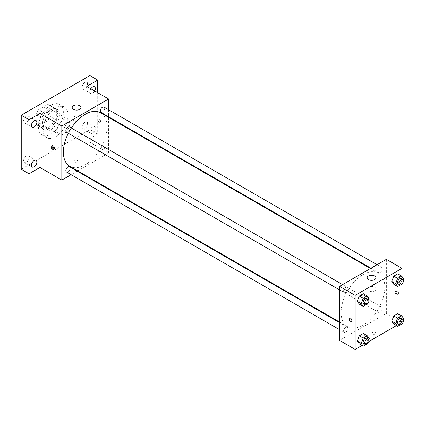 <?xml version="1.0" encoding="UTF-8"?>
<svg xmlns="http://www.w3.org/2000/svg" width="425" height="425" viewBox="0 0 425 425"><rect width="100%" height="100%" fill="white"/><g stroke="black" fill="none" stroke-linecap="round" stroke-linejoin="round"><path stroke-width="0.32" stroke-dasharray="2.12 1.59" d="M57.136 130.523A8.824 5.095 120 0 0 58.963 134.56A8.824 5.095 120 0 0 67.793 129.466A8.824 5.095 120 0 0 67.793 119.276A8.824 5.095 120 0 0 60.993 121.64A8.824 5.095 120 0 0 57.136 130.523M36.853 118.809A8.824 5.095 120 0 0 38.68 122.852A8.824 5.095 120 0 0 47.51 117.757A8.824 5.095 120 0 0 47.51 107.562A8.824 5.095 120 0 0 40.704 109.926A8.824 5.095 120 0 0 36.853 118.809M38.516 109.74L47.674 104.454A11.852 6.843 120 0 1 49.024 104.943A11.852 6.843 120 0 1 50.118 105.868L50.118 116.439A11.852 6.843 120 0 1 47.674 120.673L38.516 125.959A11.852 6.843 120 0 1 37.166 125.476A11.852 6.843 120 0 1 36.072 124.546L36.072 113.974A11.852 6.843 120 0 1 38.516 109.74L44.758 113.348L53.917 108.062L47.674 104.454M47.674 120.673L53.917 124.275L44.758 129.561L38.516 125.959M36.072 124.546L42.314 128.153L42.314 117.576L36.072 113.974M42.314 128.153A11.852 6.843 120 0 0 43.408 129.078A11.852 6.843 120 0 0 44.758 129.561M53.917 124.275A11.852 6.843 120 0 0 56.36 120.041L50.118 116.439M53.917 108.062A11.852 6.843 120 0 1 55.261 108.545A11.852 6.843 120 0 1 56.36 109.469L56.36 120.041M44.758 113.348A11.852 6.843 120 0 0 42.314 117.576M49.337 128.722A12.139 7.007 -60 0 1 43.27 129.322A12.139 7.007 -60 0 1 43.27 115.308A12.139 7.007 -60 0 1 55.404 108.301A12.139 7.007 -60 0 1 57.263 118.028A12.139 7.007 -60 0 1 49.337 128.722M50.899 129.62A12.139 7.007 120 0 0 58.825 118.926A12.139 7.007 120 0 0 56.966 109.198A12.139 7.007 120 0 0 47.611 112.455A12.139 7.007 120 0 0 42.314 124.668A12.139 7.007 120 0 0 44.827 130.22A12.139 7.007 120 0 0 50.899 129.62M56.36 109.469L50.118 105.868M38.415 126.921A17.653 10.195 120 0 0 42.07 135.001A17.653 10.195 120 0 0 59.723 124.807A17.653 10.195 120 0 0 59.723 104.422A17.653 10.195 120 0 0 46.118 109.151A17.653 10.195 120 0 0 38.415 126.921M43.095 129.62A17.653 10.195 120 0 0 46.75 137.7A17.653 10.195 120 0 0 64.403 127.511A17.653 10.195 120 0 0 64.403 107.127A17.653 10.195 120 0 0 50.798 111.855A17.653 10.195 120 0 0 43.095 129.62M84.835 82.477A3.868 2.231 120 0 0 82.307 85.882A3.868 2.231 120 0 0 82.902 88.979A3.868 2.231 120 0 0 86.769 86.748A3.868 2.231 120 0 0 86.769 82.285A3.868 2.231 120 0 0 84.835 82.477M26.323 116.259A3.868 2.231 120 0 0 23.795 119.664A3.868 2.231 120 0 0 24.39 122.761A3.868 2.231 120 0 0 28.252 120.53A3.868 2.231 120 0 0 28.252 116.067A3.868 2.231 120 0 0 26.323 116.259M26.323 156.039A3.868 2.231 120 0 0 23.795 159.449A3.868 2.231 120 0 0 24.39 162.547A3.868 2.231 120 0 0 28.252 160.31A3.868 2.231 120 0 0 28.252 155.847A3.868 2.231 120 0 0 26.323 156.039M84.835 122.257A3.868 2.231 120 0 0 82.307 125.667A3.868 2.231 120 0 0 82.902 128.764A3.868 2.231 120 0 0 86.769 126.533A3.868 2.231 120 0 0 86.769 122.065A3.868 2.231 120 0 0 84.835 122.257M89.903 75.57L89.903 129.62L21.25 169.262M97.707 92.687L97.707 134.125L89.903 129.62M97.707 134.125L86.785 140.431L108.63 153.042L77.738 170.882M77.223 171.174L71.134 174.691M74.497 161.941A1.928 1.116 0 0 0 76.601 162.18A1.928 1.116 0 0 0 77.791 161.149A1.928 1.116 0 0 0 75.863 160.039A1.928 1.116 0 0 0 73.929 161.149A1.928 1.116 0 0 0 74.497 161.941A1.928 1.116 0 0 0 76.601 162.18A1.928 1.116 0 0 0 77.791 161.149A1.928 1.116 0 0 0 75.863 160.034A1.928 1.116 0 0 0 73.929 161.149A1.928 1.116 0 0 0 74.497 161.941M94.727 90.966A3.868 2.231 -60 0 1 92.634 93.293A3.868 2.231 -60 0 1 90.7 93.484A3.868 2.231 -60 0 1 90.876 88.74M92.634 133.073A3.868 2.231 -60 0 1 90.7 133.269A3.868 2.231 -60 0 1 90.111 130.167A3.868 2.231 -60 0 1 92.634 126.762A3.868 2.231 -60 0 1 94.568 126.57A3.868 2.231 -60 0 1 95.163 129.668A3.868 2.231 -60 0 1 92.634 133.073M86.785 86.381L86.785 140.431M69.78 166.287A30.892 17.834 120 0 0 100.672 148.447A30.892 17.834 120 0 0 100.672 112.774M71.373 128.021A30.892 17.834 120 0 0 68.329 133.291M108.63 109.746L108.63 116.779M108.63 117.369L108.63 153.042M100.927 112.333A3.044 1.758 120 0 0 103.971 110.574A3.044 1.758 120 0 0 103.971 107.058M66.475 172.003A3.044 1.758 120 0 0 69.519 170.244A3.044 1.758 120 0 0 69.519 166.727M100.295 150.721A3.044 1.758 120 0 0 100.927 152.113A3.044 1.758 120 0 0 103.971 150.354A3.044 1.758 120 0 0 103.971 146.837A3.044 1.758 120 0 0 101.628 147.656A3.044 1.758 120 0 0 100.295 150.721M69.519 126.948A3.044 1.758 -60 0 1 70.152 128.339A3.044 1.758 -60 0 1 68.823 131.405A3.044 1.758 -60 0 1 66.475 132.223M97.904 119.823A1.928 1.116 -120 0 0 98.743 121.768A1.928 1.116 -120 0 0 100.231 122.283A1.928 1.116 -120 0 0 100.231 120.057A1.928 1.116 -120 0 0 98.302 118.942A1.928 1.116 -120 0 0 97.904 119.823A1.928 1.116 -120 0 0 98.743 121.768A1.928 1.116 -120 0 0 100.231 122.283A1.928 1.116 -120 0 0 100.231 120.057A1.928 1.116 -120 0 0 98.302 118.942A1.928 1.116 -120 0 0 97.899 119.823M51.967 145.887A1.928 1.116 60 0 1 52.28 145.515A1.928 1.116 60 0 1 53.768 146.03A1.928 1.116 60 0 1 54.607 147.974A1.928 1.116 60 0 1 54.209 148.856A1.928 1.116 60 0 1 53.731 148.936M73.52 120.61A4.415 2.55 180 0 1 72.229 118.809A4.415 2.55 180 0 1 76.643 116.259A4.415 2.55 180 0 1 81.058 118.809A4.415 2.55 180 0 1 78.333 121.162A4.415 2.55 180 0 1 73.52 120.61M341.121 312.497A30.892 17.834 120 0 0 347.517 326.639A30.892 17.834 120 0 0 378.415 308.8A30.892 17.834 120 0 0 378.415 273.126A30.892 17.834 120 0 0 354.604 281.403A30.892 17.834 120 0 0 341.121 312.497M347.894 288.692A3.044 1.758 -60 0 1 346.561 291.757A3.044 1.758 -60 0 1 344.218 292.575A3.044 1.758 -60 0 1 344.218 289.058A3.044 1.758 -60 0 1 347.262 287.3A3.044 1.758 -60 0 1 347.894 288.692M378.038 311.073A3.044 1.758 120 0 0 378.67 312.465A3.044 1.758 120 0 0 381.714 310.707A3.044 1.758 120 0 0 381.714 307.19A3.044 1.758 120 0 0 379.366 308.008A3.044 1.758 120 0 0 378.038 311.073M343.586 330.963A3.044 1.758 120 0 0 344.218 332.355A3.044 1.758 120 0 0 347.262 330.597A3.044 1.758 120 0 0 347.262 327.08A3.044 1.758 120 0 0 344.914 327.898A3.044 1.758 120 0 0 343.586 330.963M378.038 271.288A3.044 1.758 120 0 0 378.67 272.685A3.044 1.758 120 0 0 381.714 270.927A3.044 1.758 120 0 0 381.714 267.41A3.044 1.758 120 0 0 379.366 268.223A3.044 1.758 120 0 0 378.038 271.288M386.373 259.346L386.373 313.395L339.559 340.42M401.976 316.221L401.976 322.405L386.373 313.395M401.976 322.405L396.435 325.603M368.836 341.541L361.983 345.493M372.523 334.002A1.928 1.116 0 0 0 374.627 334.247A1.928 1.116 0 0 0 375.817 333.216A1.928 1.116 0 0 0 373.888 332.1A1.928 1.116 0 0 0 371.955 333.216A1.928 1.116 0 0 0 372.523 334.002A1.928 1.116 0 0 0 374.627 334.241A1.928 1.116 0 0 0 375.817 333.216A1.928 1.116 0 0 0 373.888 332.1A1.928 1.116 0 0 0 371.955 333.216A1.928 1.116 0 0 0 372.523 334.002M399.851 276.712L397.821 273.833L399.851 276.712L397.821 281.94L393.768 284.277L397.821 281.94L399.851 276.712L403.75 278.965M365.399 336.388L363.37 333.503L365.399 336.388L363.37 341.61L359.316 343.953L363.37 341.61L365.399 336.388L369.298 338.64M401.976 276.441L401.976 284.139M399.851 316.498L397.821 313.613L399.851 316.498L397.821 321.72L393.768 324.062L397.821 321.72L399.851 316.498L403.75 318.75M365.399 296.608L363.37 293.723L365.399 296.608L363.37 301.83L359.316 304.172L363.37 301.83L365.399 296.608L369.298 298.86M395.93 291.89A1.928 1.116 -120 0 0 396.769 293.829A1.928 1.116 -120 0 0 398.257 294.35A1.928 1.116 -120 0 0 398.257 292.118A1.928 1.116 -120 0 0 396.328 291.003A1.928 1.116 -120 0 0 395.93 291.89M349.52 318.027L349.52 318.027A1.928 1.116 60 0 1 351.007 318.548A1.928 1.116 60 0 1 351.847 320.487A1.928 1.116 60 0 1 351.448 321.374L351.448 321.374M395.144 292.342A1.928 1.116 -120 0 0 395.983 294.286A1.928 1.116 -120 0 0 397.471 294.801A1.928 1.116 -120 0 0 397.471 292.575A1.928 1.116 -120 0 0 395.542 291.46A1.928 1.116 -120 0 0 395.144 292.342M368.427 290.87A4.415 2.55 180 0 1 367.136 289.069A4.415 2.55 180 0 1 371.546 286.519A4.415 2.55 180 0 1 375.96 289.069A4.415 2.55 180 0 1 373.235 291.422A4.415 2.55 180 0 1 368.427 290.87M368.826 300.077L367.269 304.082L365.893 304.879M363.72 303.838A3.044 1.758 120 0 0 366.764 302.079A3.044 1.758 120 0 0 366.764 298.562M367.269 304.082L363.37 301.83M403.277 280.181L401.721 284.192L400.345 284.989M398.172 283.942A3.044 1.758 120 0 0 401.221 282.184A3.044 1.758 120 0 0 401.221 278.672M401.721 284.192L397.821 281.94M368.826 339.857L367.269 343.862L365.893 344.659M363.72 343.618A3.044 1.758 120 0 0 366.764 341.859A3.044 1.758 120 0 0 366.764 338.342M367.269 343.862L363.37 341.61M403.277 319.967L401.721 323.972L400.345 324.769M398.172 323.728A3.044 1.758 120 0 0 401.221 321.969A3.044 1.758 120 0 0 401.221 318.453M401.721 323.972L397.821 321.72M38.68 122.852L58.963 134.56M47.51 107.562L67.793 119.276M56.966 109.198L55.404 108.301M44.827 130.22L43.27 129.322M55.261 108.545L49.024 104.943M43.408 129.078L37.166 125.476M64.403 107.127L59.723 104.422M46.75 137.7L42.07 135.001M82.902 128.764L90.7 133.269M86.769 122.065L94.568 126.57M24.39 162.547L32.188 167.052M28.252 155.847L36.056 160.352M24.39 122.761L32.188 127.266M28.252 116.067L36.056 120.573M82.902 88.979L90.7 93.484M86.769 82.285L94.568 86.79M52.28 145.515L51.494 145.966M54.209 148.856L53.422 149.308M81.058 118.809L81.058 107.552M72.229 118.809L72.229 107.552M378.415 273.126L370.451 268.536M347.517 326.639L339.559 322.044M339.559 289.887L344.218 292.575M342.603 284.612L347.262 287.3M381.714 307.19L103.971 146.837M378.67 312.465L100.927 152.113M347.262 327.08L339.559 322.639M344.218 332.355L339.559 329.667M381.714 267.41L377.06 264.722M378.67 272.685L370.967 268.239M397.471 294.801L398.257 294.35M395.542 291.46L396.328 291.003M375.96 289.069L375.96 277.812M367.136 289.069L367.136 277.812"/><path stroke-width="0.64" d="M71.134 174.691L61.822 180.067L39.977 167.455L29.054 173.761L21.25 169.262L21.25 115.207L89.903 75.57L97.707 80.075L97.707 92.687M77.738 170.882L77.223 171.174M34.122 166.855A3.868 2.231 -60 0 1 32.188 167.052A3.868 2.231 -60 0 1 31.599 163.949A3.868 2.231 -60 0 1 34.122 160.544A3.868 2.231 -60 0 1 36.056 160.352A3.868 2.231 -60 0 1 36.651 163.45A3.868 2.231 -60 0 1 34.122 166.855M34.122 127.075A3.868 2.231 -60 0 1 32.188 127.266A3.868 2.231 -60 0 1 31.599 124.169A3.868 2.231 -60 0 1 34.122 120.764A3.868 2.231 -60 0 1 36.056 120.573A3.868 2.231 -60 0 1 36.651 123.67A3.868 2.231 -60 0 1 34.122 127.075M39.977 167.455L39.977 113.406L29.054 119.712L21.25 115.207M29.054 173.761L29.054 119.712M61.822 180.067L61.822 126.018L39.977 113.406M61.822 126.018L108.63 98.993L86.785 86.381L97.707 80.075M73.52 109.353A4.415 2.55 180 0 1 72.229 107.552A4.415 2.55 180 0 1 76.643 105.002A4.415 2.55 180 0 1 81.058 107.552A4.415 2.55 180 0 1 78.333 109.905A4.415 2.55 180 0 1 73.52 109.353M90.876 88.74A3.868 2.231 -60 0 1 92.634 86.982A3.868 2.231 -60 0 1 94.568 86.79A3.868 2.231 -60 0 1 94.727 90.966M68.329 133.291A30.892 17.834 120 0 0 63.378 152.145A30.892 17.834 120 0 0 69.78 166.287L339.559 322.044M370.451 268.536L100.672 112.774A30.892 17.834 120 0 0 71.373 128.021M108.63 98.993L108.63 109.746M108.63 116.779L108.63 117.369M377.06 264.722L103.971 107.058A3.044 1.758 120 0 0 101.628 107.87A3.044 1.758 120 0 0 100.295 110.936A3.044 1.758 120 0 0 100.927 112.333L370.967 268.239M339.559 322.639L69.519 166.727A3.044 1.758 120 0 0 67.177 167.546A3.044 1.758 120 0 0 65.843 170.611A3.044 1.758 120 0 0 66.475 172.003L339.559 329.667M339.559 289.887L66.475 132.223A3.044 1.758 -60 0 1 66.475 128.706A3.044 1.758 -60 0 1 69.519 126.948L342.603 284.612M53.821 148.426A1.928 1.116 60 0 1 53.422 149.308A1.928 1.116 60 0 1 51.494 148.197A1.928 1.116 60 0 1 51.494 145.966A1.928 1.116 60 0 1 52.982 146.482A1.928 1.116 60 0 1 53.821 148.426M53.731 148.936A1.928 1.116 60 0 1 52.28 147.741A1.928 1.116 60 0 1 51.967 145.887M361.983 345.493L355.162 349.43L339.559 340.42L339.559 286.37L386.373 259.346L401.976 268.35L401.976 276.441M396.435 325.603L368.836 341.541M393.768 284.277L391.744 281.398L393.768 276.17L397.821 273.833L393.768 276.17L391.744 281.398L393.768 284.277L397.667 286.53L395.643 283.65L397.667 278.423L401.721 276.085L403.75 278.965L403.277 280.181M359.316 343.953L357.287 341.068L359.316 335.846L363.37 333.503L359.316 335.846L357.287 341.068L359.316 343.953L363.216 346.205L361.192 343.32L363.216 338.098L367.269 335.755L369.298 338.64L368.826 339.857M401.976 284.139L401.976 316.221M355.162 349.43L355.162 295.38L401.976 268.35M393.768 324.062L391.744 321.178L393.768 315.956L397.821 313.613L393.768 315.956L391.744 321.178L393.768 324.062L397.667 326.315L395.643 323.43L397.667 318.208L401.721 315.865L403.75 318.75L403.277 319.967M359.316 304.172L357.287 301.288L359.316 296.06L363.37 293.723L359.316 296.06L357.287 301.288L359.316 304.172L363.216 306.42L361.192 303.54L363.216 298.313L367.269 295.975L369.298 298.86L368.826 300.077M355.162 295.38L339.559 286.37M368.427 279.613A4.415 2.55 180 0 1 367.136 277.812A4.415 2.55 180 0 1 371.546 275.262A4.415 2.55 180 0 1 375.96 277.812A4.415 2.55 180 0 1 373.235 280.165A4.415 2.55 180 0 1 368.427 279.613M351.847 320.493A1.928 1.116 60 0 1 351.448 321.374A1.928 1.116 60 0 1 349.52 320.259A1.928 1.116 60 0 1 349.52 318.027A1.928 1.116 60 0 1 351.007 318.548A1.928 1.116 60 0 1 351.847 320.493M351.448 321.374A1.928 1.116 60 0 1 349.52 320.259A1.928 1.116 60 0 1 349.52 318.027M365.893 304.879L363.216 306.42M368.326 299.46L366.764 298.562A3.044 1.758 120 0 0 364.422 299.375A3.044 1.758 120 0 0 363.088 302.441A3.044 1.758 120 0 0 363.72 303.838L365.282 304.736A3.044 1.758 120 0 0 368.326 302.977A3.044 1.758 120 0 0 368.326 299.46A3.044 1.758 120 0 0 365.978 300.278A3.044 1.758 120 0 0 364.65 303.344A3.044 1.758 120 0 0 365.282 304.736M361.192 303.54L357.287 301.288M363.216 298.313L359.316 296.06M367.269 295.975L363.37 293.723M400.345 284.989L397.667 286.53M402.778 279.57L401.221 278.672A3.044 1.758 120 0 0 398.873 279.485A3.044 1.758 120 0 0 397.545 282.551A3.044 1.758 120 0 0 398.172 283.942L399.734 284.846A3.044 1.758 120 0 0 402.778 283.087A3.044 1.758 120 0 0 402.778 279.57A3.044 1.758 120 0 0 400.435 280.388A3.044 1.758 120 0 0 399.102 283.454A3.044 1.758 120 0 0 399.734 284.846M395.643 283.65L391.744 281.398M397.667 278.423L393.768 276.17M401.721 276.085L397.821 273.833M365.893 344.659L363.216 346.205M368.326 339.246L366.764 338.342A3.044 1.758 120 0 0 364.422 339.161A3.044 1.758 120 0 0 363.088 342.226A3.044 1.758 120 0 0 363.72 343.618L365.282 344.521A3.044 1.758 120 0 0 368.326 342.763A3.044 1.758 120 0 0 368.326 339.246A3.044 1.758 120 0 0 365.978 340.058A3.044 1.758 120 0 0 364.65 343.124A3.044 1.758 120 0 0 365.282 344.521M361.192 343.32L357.287 341.068M363.216 338.098L359.316 335.846M367.269 335.755L363.37 333.503M400.345 324.769L397.667 326.315M402.778 319.356L401.221 318.453A3.044 1.758 120 0 0 398.873 319.271A3.044 1.758 120 0 0 397.545 322.331A3.044 1.758 120 0 0 398.172 323.728L399.734 324.626A3.044 1.758 120 0 0 402.778 322.867A3.044 1.758 120 0 0 402.778 319.356A3.044 1.758 120 0 0 400.435 320.168A3.044 1.758 120 0 0 399.102 323.234A3.044 1.758 120 0 0 399.734 324.626M395.643 323.43L391.744 321.178M397.667 318.208L393.768 315.956M401.721 315.865L397.821 313.613"/></g></svg>
